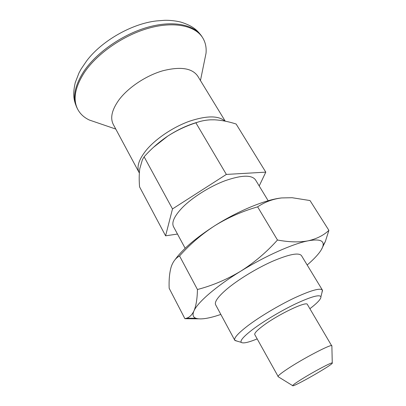 <?xml version="1.0" encoding="UTF-8"?>
<svg xmlns="http://www.w3.org/2000/svg" width="406" height="406" viewBox="0 0 406 406"><rect width="100%" height="100%" fill="white"/><g stroke="black" fill="none" stroke-linecap="round" stroke-linejoin="round"><path stroke-width="0.61" d="M277.471 240.022L257.632 206.862C242.412 211.221 228.157 217.494 214.87 225.665C201.741 234.176 189.967 244.275 179.548 255.958C175.981 257.911 173.306 261.231 171.53 265.915L171.058 267.331C169.469 273.091 168.84 280.074 169.165 288.275L184.903 318.695L186.521 318.238C189.541 317.34 192.013 314.904 193.946 310.93C196.088 305.946 197.255 298.806 197.448 289.508C212.445 285.585 226.837 279.495 240.631 271.249C254.257 262.611 266.539 252.202 277.471 240.022C289.173 242.189 299.389 242.453 308.124 240.824C292.873 243.737 265.123 256.064 240.631 271.249C215.977 286.377 197.534 302.455 193.946 310.93C192.312 314.696 192.946 317.132 195.849 318.238C199.782 319.578 206.41 318.857 215.738 316.081L220.849 314.442M179.548 255.958L197.448 289.508M257.632 206.862C264.869 201.97 272.888 198.991 281.688 197.93L292.102 197.717L310.022 200.554L328.89 230.359L325.333 241.555L321.435 249.533M184.903 318.695L198.681 318.842M281.688 197.93C266.011 199.453 238.55 210.633 214.87 225.665C195.814 237.921 182.548 249.248 175.082 259.647M268.168 200.731L255.481 179.833C251.649 174.722 241.514 175.022 225.081 180.726C209.532 186.542 192.023 197.641 182.071 207.897C174.265 216.195 171.418 222.483 173.545 226.756L185.156 248.274M259.206 185.963L265.793 172.149L236.13 124.028C228.669 121.592 221.458 120.186 214.5 119.811L210.582 119.821C205.334 120.09 200.432 121.089 195.88 122.82L226.36 174.423L172.499 208.928L144.115 156.823C151.128 148.911 158.99 142.019 167.698 136.147L153.605 147.221M197.849 122.135C187.704 125.002 177.65 129.671 167.698 136.147C176.544 130.463 185.938 126.017 195.88 122.82M265.793 172.149L226.36 174.423M224.868 121.089C218.504 115.492 206.695 115.537 189.445 121.232C173.174 127.078 156.005 138.583 146.515 149.87C138.766 159.436 136.325 167.064 139.197 172.743L139.339 173.002M234.764 340.243L215.627 304.769C214.277 301.922 218.012 296.705 226.827 289.123C238.017 279.693 256.612 268.33 272.426 261.322C289.057 254.257 298.74 252.354 301.47 255.602L322.384 290.062C320.192 287.717 310.747 290.407 294.051 298.126C278.13 305.708 259.028 317.182 247.254 326.191C237.952 333.412 233.79 338.096 234.764 340.243L237.271 341.187M307.175 265.001C312.194 260.682 316.122 256.729 318.949 253.146C321.334 250.101 322.719 247.508 323.095 245.361C323.897 240.367 318.908 238.855 308.124 240.824C316.731 238.84 323.653 235.353 328.89 230.359M172.499 208.928L165.592 235.82L177.483 234.054M321.933 292.701L322.384 290.062M309.9 308.707C317.548 302.846 321.222 298.852 320.918 296.72C319.502 294.335 311.174 296.659 295.928 303.703C281.388 310.615 263.661 321.192 252.694 329.464C243.752 336.32 239.936 340.614 241.25 342.344C242.935 343.689 248.239 342.542 257.165 338.908M331.875 346.125L307.398 304.48C306.824 300.704 277.577 314.665 262.707 326.043C256.881 330.464 254.242 333.316 254.785 334.61L278.318 376.798M299.511 380.549C295.02 383.431 292.731 385.132 292.645 385.649C292.107 388.045 334.6 363.705 332.26 362.964C332.078 361.847 311.072 373.094 299.511 380.549M331.9 345.795L331.869 345.755C331.717 343.583 302.577 358.772 286.93 369.308C280.891 373.353 277.912 375.789 278.003 376.606L278.024 376.651M225.234 121.161L197.717 76.084C192.089 68.086 180.411 66.325 162.684 70.806C145.998 75.643 128.245 87.488 119.034 99.79C111.904 109.727 109.99 117.943 113.294 124.434L139.197 172.743M204.446 61.007L206.03 53.227C206.563 47.426 205.436 42.265 202.66 37.743C195.276 25.801 174.433 21.107 149.114 28.08C123.835 35.017 97.364 53.277 84.524 72.263C74.978 87.046 72.71 99.389 77.719 109.295C80.215 113.979 84.103 117.562 89.371 120.039L96.882 122.607M202.051 36.773C197.661 30.475 193.104 25.908 180.792 22.086C173.915 20.371 166.962 20.188 164.557 20.31L156.472 20.939C131.798 23.649 101.424 41.042 86.6 60.956L81.134 68.99L78.972 72.984L75.262 82.585C72.344 95.217 74.019 101.353 77.196 108.28C72.172 98.353 74.425 85.996 83.956 71.202C96.77 52.201 123.216 33.952 148.489 27.035C173.804 20.087 194.647 24.807 202.051 36.773L202.66 37.743M165.592 235.82L139.562 186.861C139.019 180.031 139.091 173.996 139.771 168.749L142.374 159.802L144.115 156.823M320.918 296.72L322.521 290.381M241.25 342.344L234.972 340.522M332.26 362.964L331.869 345.755M292.645 385.649L278.003 376.606M200.452 80.566L206.03 53.227M115.776 129.062L89.371 120.039M77.719 109.295L77.196 108.28M195.849 318.238L186.521 318.238M323.095 245.361L325.333 241.555"/></g></svg>
